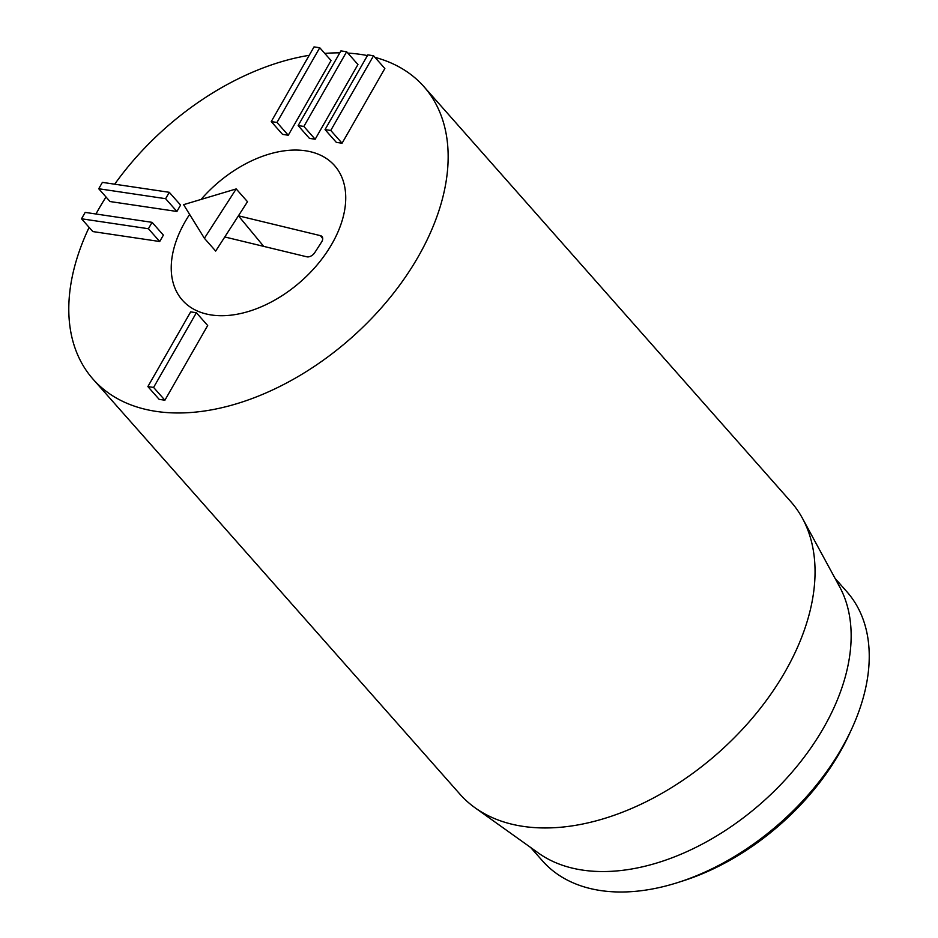 <?xml version="1.0" encoding="UTF-8"?>
<svg xmlns="http://www.w3.org/2000/svg" width="938" height="938" viewBox="0 0 938 938"><rect width="100%" height="100%" fill="white"/><g stroke="black" fill="none" stroke-linecap="round" stroke-linejoin="round"><path stroke-width="1.41" d="M319.752 47.744L276.968 122.444L271.246 121.6L314.031 46.9L319.752 47.744L331.055 60.536L288.271 135.236L276.968 122.444M288.271 135.236L282.549 134.38L271.246 121.6M346.65 51.742L303.865 126.442L298.143 125.598L340.928 50.898L346.65 51.742L357.953 64.534L315.168 139.234L303.865 126.442M315.168 139.234L309.446 138.378L298.143 125.598M373.547 55.741L330.762 130.441L325.04 129.596L367.825 54.896L373.547 55.741L384.85 68.521L342.065 143.221L330.762 130.441M342.065 143.221L336.343 142.377L325.04 129.596M165.616 198.692L98.736 188.749L102.394 182.371L169.274 192.302L165.616 198.692L176.919 211.472L110.027 201.541L98.736 188.749M176.919 211.472L180.577 205.082L169.274 192.302M148.415 228.731L81.524 218.788L85.182 212.398L152.073 222.341L148.415 228.731L159.718 241.512L92.827 231.569L81.524 218.788M159.718 241.512L163.376 235.121L152.073 222.341M196.382 312.729L153.598 387.429L147.876 386.585L190.66 311.885L196.382 312.729L207.685 325.521L164.9 400.221L153.598 387.429M164.9 400.221L159.179 399.365L147.876 386.585M678.068 882.459L683.31 880.782A194.318 123.335 -41.5 0 0 849.382 733.973L851.681 728.978A203.147 128.952 138.5 0 1 678.068 882.459A203.147 128.952 138.5 0 1 600.683 890.561A203.147 128.952 138.5 0 1 542.516 860.908L530.65 847.495M211.46 314.992A101.574 64.476 138.5 0 1 182.382 300.172A101.574 64.476 138.5 0 1 189.64 214.415A101.574 64.476 138.5 0 0 182.382 300.172A101.574 64.476 138.5 0 0 206.219 313.972A101.574 64.476 138.5 0 0 316.024 266.216A101.574 64.476 138.5 0 0 334.585 165.616A101.574 64.476 138.5 0 1 318.381 263.426A101.574 64.476 138.5 0 1 211.46 314.992M201.06 199.442A101.574 64.476 138.5 0 1 334.585 165.616A101.574 64.476 138.5 0 0 201.06 199.442M835.066 578.383L846.932 591.808A203.147 128.952 138.5 0 1 851.681 728.978M802.506 518.397L839.616 586.766A203.147 128.952 138.5 0 1 786.912 777.977A203.147 128.952 138.5 0 1 582.604 870.101A203.147 128.952 138.5 0 1 538.412 853.029L475.12 807.829A220.817 140.161 -41.5 0 0 523.146 826.378A220.817 140.161 -41.5 0 0 745.218 726.247A220.817 140.161 -41.5 0 0 802.506 518.397A220.817 140.161 -41.5 0 0 790.804 501.654L423.917 86.636A220.817 140.161 138.5 0 1 351.316 337.903A220.817 140.161 138.5 0 1 93.038 379.151A220.817 140.161 138.5 0 1 89.122 227.383M93.038 379.151L459.925 794.158A220.817 140.161 -41.5 0 0 475.12 807.829M347.846 53.103A220.817 140.161 138.5 0 1 360.696 54.416A220.817 140.161 138.5 0 1 367.426 55.588M374.977 57.359A220.817 140.161 138.5 0 1 423.917 86.636M95.957 214.005A220.817 140.161 138.5 0 1 106.029 197.003M114.694 184.188A220.817 140.161 138.5 0 1 309.212 55.319M324.759 53.419A220.817 140.161 138.5 0 1 339.814 52.845M236.2 188.925L183.602 204.66L204.39 238.287L236.2 188.925L247.503 201.717L238.416 215.81L320.444 235.649A6.625 4.209 138.5 0 1 322.109 236.693A6.625 4.209 138.5 0 1 321.593 242.039L314.769 252.615A6.625 4.209 138.5 0 1 306.808 256.801L224.78 236.962L215.681 251.067L204.39 238.287M224.78 236.962L238.416 215.81L263.707 246.377M320.444 235.649L322.731 238.569"/></g></svg>
